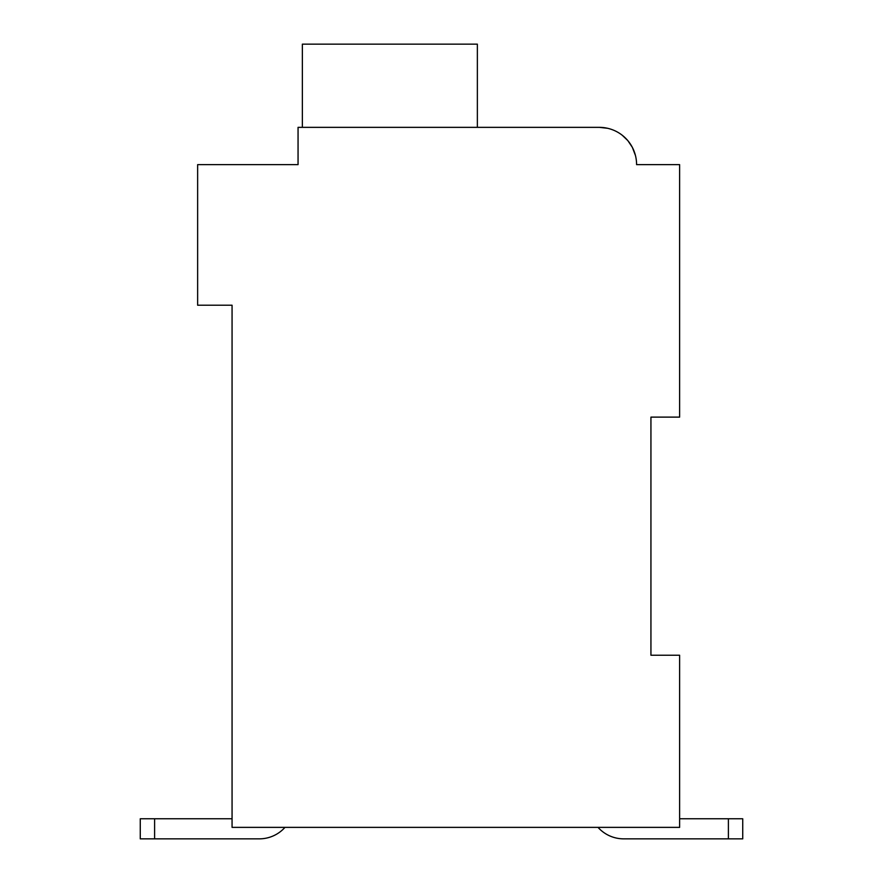 <?xml version="1.0" encoding="UTF-8"?>
<svg xmlns="http://www.w3.org/2000/svg" width="883" height="883" viewBox="0 0 883 883"><rect width="100%" height="100%" fill="white"/><g stroke="black" fill="none" stroke-linecap="round" stroke-linejoin="round"><path stroke-width="1.32" d="M650.937 417.118L679.623 417.118L679.623 164.646L636.588 164.646A37.296 37.296 0 0 0 599.292 127.351L298.057 127.351L298.057 164.646L197.637 164.646L197.637 305.22L232.063 305.22L232.063 827.371L679.623 827.371L679.623 655.241L650.937 655.241L650.937 417.118M289.447 164.646L298.057 164.646L298.057 144.558M607.67 128.3L599.292 127.351L607.67 128.3L599.292 127.351L607.67 128.3L599.292 127.351L607.67 128.3L599.292 127.351L607.67 128.3L599.292 127.351L607.67 128.3L599.292 127.351L607.67 128.3L599.292 127.351L607.67 128.3L599.292 127.351L607.67 128.3L599.292 127.351L607.67 128.3L599.292 127.351L607.67 128.3L599.292 127.351L481.665 127.351M645.197 164.646L636.588 164.646M615.429 131.026L617.029 131.832M622.261 135.265L627.603 140.375M627.968 140.794L632.272 147.229M632.427 147.527L635.451 155.507M232.063 818.773L140.265 818.773L140.265 838.85L154.602 838.85L154.602 818.773M154.602 838.85L259.326 838.85A34.426 34.426 0 0 0 284.977 827.371M728.398 838.85L623.674 838.85L728.398 838.85L623.674 838.85L728.398 838.85L623.674 838.85L728.398 838.85L623.674 838.85L728.398 838.85L623.674 838.85L728.398 838.85L623.674 838.85L728.398 838.85L623.674 838.85L728.398 838.85L623.674 838.85L728.398 838.85L623.674 838.85L728.398 838.85L623.674 838.85L728.398 838.85L728.398 818.773L742.735 818.773L742.735 838.85L623.674 838.85A34.426 34.426 0 0 1 598.023 827.371M728.398 818.773L679.623 818.773M742.735 838.85L742.735 818.773L742.735 838.85M477.361 127.351L477.361 44.15L302.361 44.15L302.361 127.351"/></g></svg>
